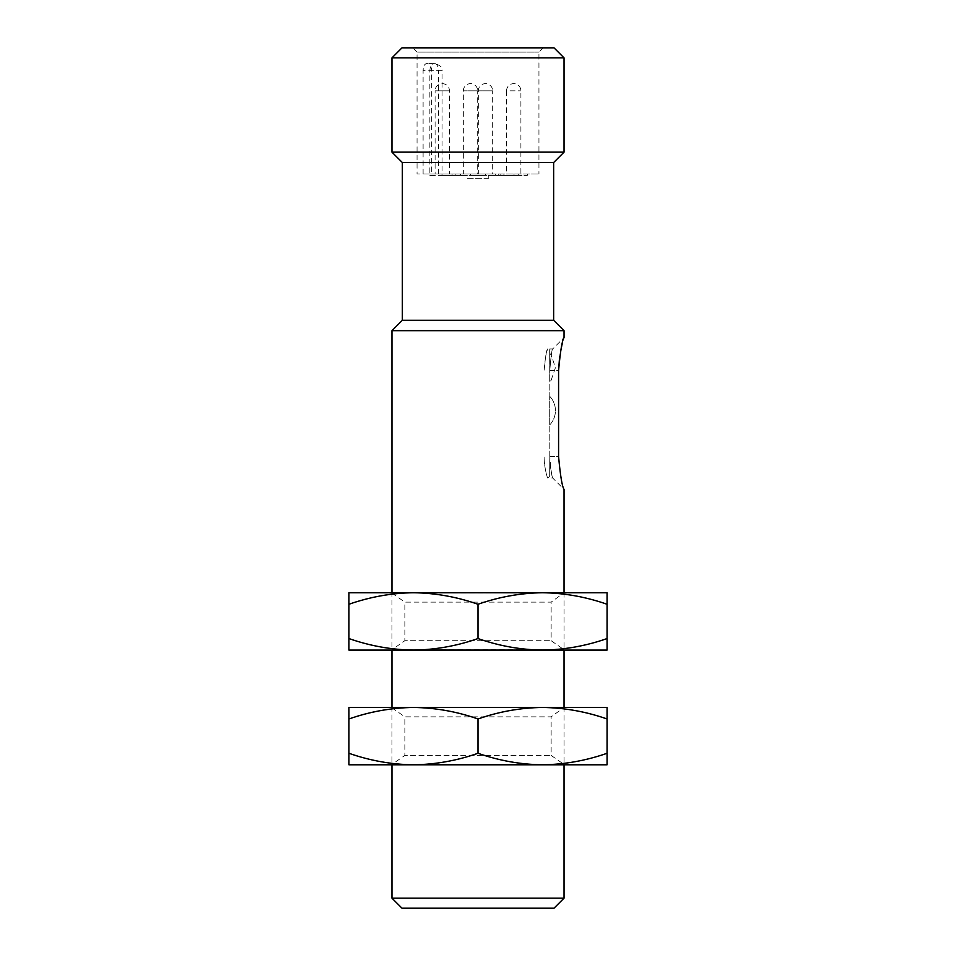 <?xml version="1.0" encoding="UTF-8"?>
<svg xmlns="http://www.w3.org/2000/svg" width="956" height="956" viewBox="0 0 956 956"><rect width="100%" height="100%" fill="white"/><g stroke="black" fill="none" stroke-linecap="round" stroke-linejoin="round"><path stroke-width="0.72" stroke-dasharray="4.78 3.58" d="M549.855 370.474L558.579 370.474L558.579 456.502L549.796 456.526C549.64 482.553 549.628 482.553 549.772 456.514C550.023 468.476 552.496 478.311 552.676 478.012C551.947 477.964 550.991 470.806 549.796 456.526C549.64 482.553 549.628 482.553 549.772 456.514L549.808 370.474L549.796 456.526M452.08 173.992L457.279 173.992L457.279 175.426L452.08 175.426L452.08 173.992L423.102 173.992L538.945 173.992L431.718 173.992L431.718 70.744C431.287 66.478 429.841 64.088 427.38 63.574L426.591 63.574C424.452 64.076 423.281 66.466 423.102 70.744L423.102 173.992L417.055 173.992L417.055 52.102L538.945 52.102L417.055 52.102L412.789 47.836M543.211 47.836L538.945 52.102L538.945 173.992M498.721 173.992L498.721 175.426L495.794 175.426L495.794 173.992L514.017 173.992L431.718 173.992M506.56 173.992L517.65 173.992L506.56 173.992L506.56 90.82L520.9 90.82L506.56 90.82A7.17 7.17 0 0 1 513.731 83.65L513.731 83.65A7.17 7.17 0 0 1 520.9 90.82L520.9 173.992L517.65 173.992M463.337 173.992L493.296 173.992L477.689 173.992L477.677 90.82L463.337 90.82L477.677 90.82A7.17 7.17 0 0 0 470.507 83.65L470.507 83.65A7.17 7.17 0 0 0 463.337 90.82L463.337 173.992L476.506 173.992M472.121 175.426L486.998 175.426L472.121 175.426M467.245 178.294L486.998 178.294L467.245 178.294L467.245 175.426M446.201 173.992L435.1 173.992L435.1 90.82L449.44 90.82L435.1 90.82A7.17 7.17 0 0 1 442.27 83.65L442.27 83.65A7.17 7.17 0 0 1 449.44 90.82L449.44 173.992L435.1 173.992M479.494 173.992L478.323 173.992L478.323 90.82L492.663 90.82A7.17 7.17 0 0 0 485.493 83.65L485.493 83.65A7.17 7.17 0 0 0 478.323 90.82L492.663 90.82L492.663 173.992L479.494 173.992M549.7 476.578L547.549 478.012C547.704 478.49 544.012 467.699 544.131 456.514C544.012 467.699 547.704 478.49 547.549 478.012L552.676 478.012L564.04 489.376M551.158 354.975A20.793 20.793 0 0 0 549.7 353.266L549.7 381.946L549.7 353.266L551.146 354.975L555.436 367.606L551.134 380.237L549.7 381.946A20.793 20.793 0 0 0 551.146 380.249M549.7 424.954L549.7 396.286L549.7 424.954A20.793 20.793 0 0 0 549.7 396.286A20.793 20.793 -90 0 1 549.7 424.954M549.808 370.474C549.628 342.69 549.628 342.69 549.796 370.474C549.628 342.69 549.628 342.69 549.796 370.474C550.979 356.194 551.947 349.024 552.676 348.964C551.947 349.012 550.991 356.182 549.808 370.474L558.579 370.474M564.04 898.162L391.96 898.162M607.06 604.264L607.06 592.732L542.53 592.732C520.542 593.043 499.032 596.879 478 604.264C456.968 596.879 435.458 593.043 413.47 592.732L542.53 592.732C564.506 593.043 586.016 596.879 607.06 604.264L607.06 638.56C586.016 645.945 564.506 649.781 542.53 650.092L564.04 650.092L564.04 592.732L391.96 592.732L391.96 650.092L413.47 650.092C391.494 649.781 369.984 645.945 348.94 638.56L348.94 592.732L413.47 592.732C391.494 593.043 369.984 596.879 348.94 604.264M607.06 718.972L607.06 707.452L542.53 707.452C520.542 707.751 499.032 711.599 478 718.972C456.968 711.599 435.458 707.751 413.47 707.452L542.53 707.452C564.506 707.751 586.016 711.599 607.06 718.972L607.06 753.28C586.016 760.653 564.506 764.501 542.53 764.8L564.04 764.8L564.04 707.452L391.96 707.452L391.96 764.8L413.47 764.8C391.494 764.501 369.984 760.653 348.94 753.28L348.94 707.452L413.47 707.452C391.494 707.751 369.984 711.599 348.94 718.972M391.96 330.68L564.04 330.68M554.002 908.2L401.998 908.2M402.356 320.284L553.644 320.284M402.356 162.544L553.644 162.544M391.96 152.147L564.04 152.147M391.96 57.874L564.04 57.874M401.998 47.836L554.002 47.836M551.134 47.836L404.866 47.836L551.134 47.836M542.578 47.812L413.422 47.812L542.578 47.812M442.317 47.8L532.623 47.8M441.983 173.992L441.983 175.426L460.195 175.426L460.195 173.992L441.983 173.992L495.794 173.992M434.466 173.992L450.073 173.992L434.466 173.992M521.534 173.992L505.927 173.992L521.534 173.992M462.704 173.992L478.311 173.992L462.704 173.992M452.08 175.426L429.865 175.426L429.865 70.744C430.104 66.394 431.407 64.004 433.797 63.574L426.591 63.574M433.797 63.574L427.38 63.574M460.708 173.992L460.708 175.426L438.493 175.426L438.493 70.744L431.718 70.744M460.708 175.426L485.517 175.426L485.517 173.992M500.813 173.992L500.813 175.426L485.517 175.426M514.017 173.992L514.017 175.426L500.813 175.426M498.721 175.426L514.017 175.426M495.794 175.426L503.92 175.426L503.92 173.992M527.33 173.992L527.33 175.426L503.92 175.426M518.702 173.992L518.702 175.426L527.33 175.426M495.292 173.992L495.292 175.426L518.702 175.426M495.292 175.426L470.483 175.426L470.483 173.992M455.187 173.992L455.187 175.426L470.483 175.426M441.983 175.426L455.187 175.426M491.492 173.992L478.323 173.992M429.865 175.426L442.066 175.426L442.066 70.744L423.102 70.744M486.998 178.294L488.755 178.294L488.755 175.426L486.998 175.426M549.7 348.964L552.676 348.964L564.04 337.599L559.654 356.218M547.549 348.964C546.438 350.219 545.302 357.389 544.143 370.474L545.864 355.262L547.549 348.964M391.96 707.81L404.866 716.845L551.134 716.845L551.134 755.407L564.04 764.442L391.96 764.442L404.866 755.407L551.134 755.407L404.866 755.407L404.866 716.845L551.134 716.845L564.04 707.452L391.96 707.81M478 718.972L478 753.28C456.968 760.653 435.458 764.501 413.47 764.8L348.94 764.8L348.94 753.28M607.06 753.28L607.06 764.8L542.53 764.8C520.542 764.501 499.032 760.653 478 753.28M542.53 764.8L413.47 764.8L542.53 764.8M391.96 764.442L564.04 764.8L391.96 764.442M391.96 593.09L404.866 602.137L551.134 602.137L551.134 640.687L564.04 649.722L391.96 649.722L404.866 640.687L551.134 640.687L404.866 640.687L404.866 602.137L551.134 602.137L564.04 592.732L391.96 593.09M478 604.264L478 638.56C456.968 645.945 435.458 649.781 413.47 650.092L348.94 650.092L348.94 638.56M607.06 638.56L607.06 650.092L542.53 650.092C520.542 649.781 499.032 645.945 478 638.56M542.53 650.092L413.47 650.092L542.53 650.092M391.96 649.722L564.04 650.092L391.96 649.722M434.574 63.574A7.17 3.92 -90 0 1 438.493 70.744L442.066 70.744C443.07 67.924 440.68 65.534 434.896 63.574M549.831 456.502L558.579 456.502"/><path stroke-width="1.43" d="M412.789 47.836L442.317 47.8M391.96 764.8L391.96 898.162L401.998 908.2L554.002 908.2L564.04 898.162L564.04 764.8M391.96 898.162L564.04 898.162M564.04 592.732L564.04 489.376C562.152 486.724 560.336 475.765 558.579 456.502L558.579 370.474C560.336 351.199 562.152 340.24 564.04 337.599L564.04 330.68L553.644 320.284L402.356 320.284L391.96 330.68L391.96 592.732M391.96 650.092L391.96 707.452M564.04 330.68L391.96 330.68M553.644 320.284L553.644 162.544L402.356 162.544L402.356 320.284M553.644 162.544L564.04 152.147L391.96 152.147L402.356 162.544M564.04 152.147L564.04 57.874L391.96 57.874L391.96 152.147M564.04 57.874L554.002 47.836L401.998 47.836L391.96 57.874M543.211 47.836L412.753 47.8M564.04 707.452L564.04 650.092M559.654 356.218L558.579 370.474M558.579 456.502C560.336 475.789 562.152 486.735 564.04 489.376M478 753.28C499.032 760.653 520.542 764.501 542.53 764.8L348.94 764.8L348.94 753.28C369.984 760.653 391.494 764.501 413.47 764.8C435.458 764.501 456.968 760.653 478 753.28L478 718.972C499.032 711.599 520.542 707.751 542.53 707.452L607.06 707.452L607.06 764.8L542.53 764.8C564.506 764.501 586.016 760.653 607.06 753.28M348.94 753.28L348.94 718.972C369.984 711.599 391.494 707.751 413.47 707.452L542.53 707.452C564.506 707.751 586.016 711.599 607.06 718.972M348.94 718.972L348.94 707.452L413.47 707.452C435.458 707.751 456.968 711.599 478 718.972M478 638.56C499.032 645.945 520.542 649.781 542.53 650.092L348.94 650.092L348.94 638.56C369.984 645.945 391.494 649.781 413.47 650.092C435.458 649.781 456.968 645.945 478 638.56L478 604.264C499.032 596.879 520.542 593.043 542.53 592.732L607.06 592.732L607.06 650.092L542.53 650.092C564.506 649.781 586.016 645.945 607.06 638.56M348.94 638.56L348.94 604.264C369.984 596.879 391.494 593.043 413.47 592.732L542.53 592.732C564.506 593.043 586.016 596.879 607.06 604.264M348.94 604.264L348.94 592.732L413.47 592.732C435.458 593.043 456.968 596.879 478 604.264"/></g></svg>
